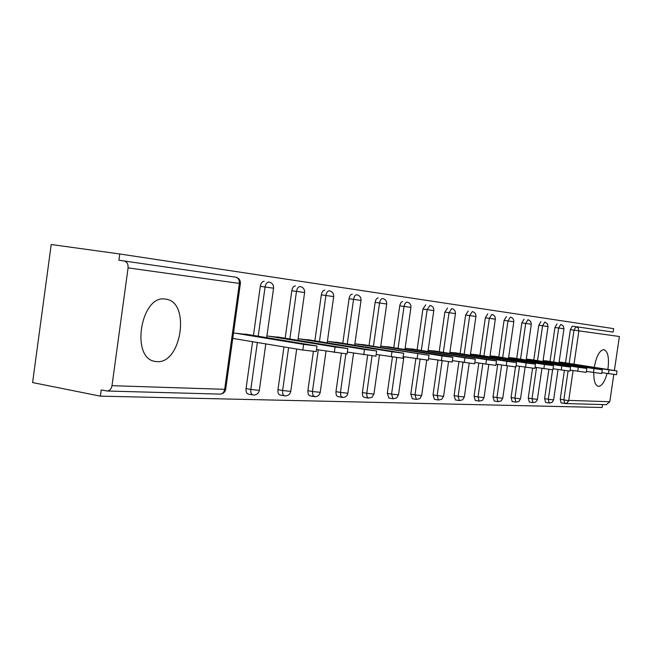 <?xml version="1.0" encoding="UTF-8"?>
<svg xmlns="http://www.w3.org/2000/svg" width="652" height="652" viewBox="0 0 652 652"><rect width="100%" height="100%" fill="white"/><g stroke="black" fill="none" stroke-linecap="round" stroke-linejoin="round"><path stroke-width="0.98" d="M607.884 369.407C609.302 358.233 608.047 351.648 604.119 349.659L603.899 349.619C599.579 350.23 596.376 356.122 594.282 367.296M593.785 372.577C593.679 380.662 595.137 385.242 598.161 386.302L598.528 386.351C601.926 385.984 604.763 381.689 607.045 373.466M165.372 299.081C140.881 294.402 130.27 358.355 155.046 361.387L156.782 361.607C181.191 364.329 190.71 302.772 166.423 299.244L165.372 299.081M128.077 267.882L111.997 385.682C111.378 388.877 109.805 390.654 107.27 391.021L101.223 389.945L100.375 396.147L32.6 382.561L51.215 244.508L119.748 253.978L118.9 260.213L235.576 277.157C238.298 277.891 239.569 279.977 239.374 283.433L128.077 267.882C128.297 264.044 126.961 261.729 124.067 260.939M576.295 326.733L613.141 332.096L613.646 328.641L119.748 253.978M565.528 362.838L570.361 329.643L572.342 326.163L575.985 326.676L578.251 328.103L578.878 330.857L619.367 336.505L614.396 370.417M613.801 374.452L609.807 401.722L606.278 404.656M602.529 404.55L602.106 407.492L100.375 396.147M250.229 334.883L233.514 333.009M232.74 338.543L234.378 338.681M564.64 403.474L561.079 402.871L560.239 399.163L564.412 370.507M550.019 361.469L554.95 327.491L557.012 323.93M545.602 402.447L544.616 398.633L548.862 369.423M533.76 360.034L538.805 325.234L540.948 321.591M529.294 401.982L528.242 398.087L532.57 368.266M516.702 358.535L521.861 322.862L524.094 319.146M512.187 401.502L511.07 397.508L515.479 367.003M498.788 356.954L504.069 320.377L506.4 316.57M494.224 400.996L493.026 396.897L497.712 364.419M479.953 355.299L485.349 317.76L487.794 313.865M475.332 400.467L474.061 396.261L478.837 363.082M460.116 353.547L465.65 315.014L468.201 311.012M455.446 399.912L454.094 395.593L458.951 361.681M439.203 351.713L444.868 312.104L447.541 308.013M434.485 399.317L433.034 394.884L437.989 360.222M417.125 349.765L422.928 309.04L425.732 304.834M412.349 398.698L410.801 394.134L415.854 358.69M393.767 347.72L399.815 305.283L401.102 302.292L402.675 301.485M388.951 398.038L387.288 393.343L392.439 357.084M369.032 345.544L375.144 302.365C375.707 299.48 376.742 298.005 378.25 297.931M364.166 397.345L362.716 396.106L362.325 393.009L367.647 355.364M342.789 343.237L349.065 298.722C349.643 295.755 350.735 294.231 352.333 294.158M337.883 396.603L336.326 395.324L335.902 392.137L341.338 353.506M314.883 340.792L321.338 294.851C321.941 291.786 323.09 290.221 324.794 290.156M309.945 395.813L308.29 394.493L307.817 391.208L313.384 351.493M285.168 338.192L291.811 290.719C292.438 287.556 293.653 285.951 295.462 285.894M280.205 394.982L279.936 394.949C278.363 394.378 277.703 392.618 277.972 389.66L283.954 346.921M253.465 335.413L260.295 286.318C260.947 283.049 262.234 281.395 264.174 281.338M248.469 394.085L248.176 394.052C246.497 393.458 245.788 391.64 246.057 388.592L252.585 341.705M282.145 337.695L266.904 335.984M312.047 340.336L298.135 338.763M340.116 342.813L327.402 341.371M366.522 345.144L354.884 343.824L429.008 355.324L362.52 344.5M391.396 347.337L380.744 346.122L442.056 355.943L452.847 357.304L448.935 356.514L387.622 346.734M414.884 349.415L405.112 348.29M437.084 351.371L428.128 350.344M458.111 353.237L449.888 352.284M478.046 354.998L470.499 354.117M496.979 356.668L490.051 355.862M514.982 358.266L508.625 357.516M532.113 359.782L526.278 359.081M548.446 361.224L543.092 360.58M564.037 362.602L559.123 362.007M316.212 351.575L302.83 350.051L232.764 338.412M302.83 350.051L303.628 344.378L316.986 346.025L245.07 334.044M303.628 344.378L235.144 333.156M347.076 353.954L316.497 349.545M334.305 352.487L335.079 347.003L347.834 348.584L277.32 336.913M335.079 347.003L268.037 336.09M375.919 356.188L347.337 352.072M363.71 354.761L364.46 349.456L376.66 350.98L307.524 339.602M364.46 349.456L298.82 338.828M402.944 358.266L376.171 354.427M391.241 356.888L391.974 351.754L403.661 353.221L335.861 342.129M391.974 351.754L327.687 341.395M428.307 360.222L403.172 356.628M452.162 362.056L428.527 358.69M474.64 363.792L452.366 360.629M464.24 362.536L464.917 357.85L475.3 359.17L411.314 348.844M464.917 357.85L405.112 348.339M495.854 365.422L474.835 362.447M485.83 364.207L486.49 359.651L496.498 360.931L433.71 350.841M486.49 359.651L428.119 350.401M515.903 366.97L496.033 364.158M506.229 365.78L506.873 361.355L516.539 362.593L454.917 352.732M506.873 361.355L449.88 352.357M534.893 368.429L516.082 365.772M525.545 367.272L526.164 362.968L535.512 364.166L475.015 354.517M526.164 362.968L470.491 354.207M552.896 369.814L535.056 367.296M543.849 368.69L544.461 364.492L553.499 365.658L494.094 356.22M544.461 364.492L490.035 355.959M569.987 371.127L553.051 368.747M561.225 370.034L561.82 365.943L570.582 367.076L512.236 357.834M561.82 365.943L508.609 357.622M586.238 372.373L570.133 370.116M577.745 371.314L578.324 367.32L586.816 368.421L529.505 359.374M578.324 367.32L526.262 359.203M601.706 373.563L586.376 371.412M593.467 372.528L594.037 368.633L602.277 369.7L545.96 360.841M594.037 368.633L543.075 360.703M616.45 374.696L601.845 372.651M608.446 373.686L609.001 369.888L617.004 370.923L561.657 362.235M609.001 369.888L559.106 362.137M111.997 385.682L224.679 389.309L239.374 283.433L240.376 283.563C240.539 280.213 239.015 278.086 235.796 277.198M219.675 394.093L220.246 394.11C222.634 393.784 224.109 392.186 224.679 389.309L225.722 389.138M569.172 363.4L574.013 330.165L578.878 330.857L574.021 364.15M573.084 370.58L568.74 400.393L609.807 401.722M560.239 399.163L568.674 400.752L567.069 403.034L564.697 403.49L563.874 399.774L568.063 370.996M246.057 388.592L250.8 389.472L257.344 342.496M258.216 336.188L265.071 287.002L260.295 286.318M268.942 282.014C267.01 282.063 265.723 283.726 265.071 287.002L273.571 288.2C273.734 284.965 272.259 282.911 269.154 282.047M265.804 343.897L259.325 390.361L250.8 389.472C250.531 392.52 251.232 394.346 252.903 394.941L254.06 395.03C256.921 394.737 258.681 393.18 259.325 390.361L259.341 390.246M253.196 394.973L248.176 394.052M277.972 389.66L282.618 390.515L288.608 347.695M289.83 338.95L296.489 291.395L291.811 290.719M307.883 390.67L312.43 391.493L318.282 349.847M319.456 341.534L325.918 295.503L321.338 294.851M335.967 391.616L340.425 392.422L345.845 354.003M347.263 343.963L353.555 299.366L349.065 298.722M362.382 392.504L366.758 393.286L372.047 355.935M373.417 346.245L379.545 302.993L375.144 302.365M387.288 393.343L391.575 394.101L396.75 357.703M398.07 348.404L404.036 306.416L399.725 305.796M410.801 394.134L415.006 394.876L420.075 359.35M421.339 350.442L427.158 309.643L422.928 309.04M433.034 394.884L437.158 395.601L442.129 360.89M443.344 352.365L449.016 312.699L444.868 312.104M454.094 395.593L458.136 396.294L463.01 362.341M464.183 354.191L469.717 315.592L465.65 315.014M474.061 396.261L478.038 396.946L482.814 363.718M483.939 355.919L489.35 318.339L485.349 317.76M493.026 396.897L496.93 397.573L501.624 365.047M502.7 357.565L507.989 320.939L504.069 320.377M511.07 397.508L514.901 398.16L519.505 366.318M520.549 359.13L525.708 323.416L521.861 322.862M528.242 398.087L532.008 398.722L536.531 367.532M537.533 360.621L542.586 325.772L538.805 325.234M544.616 398.633L548.316 399.26L552.586 369.839M553.719 362.047L558.666 328.021L554.95 327.491M575.985 326.676L574.013 330.165L570.361 329.643M300.14 286.546C298.331 286.611 297.116 288.225 296.489 291.395L304.606 292.536C304.769 289.406 303.351 287.426 300.352 286.587M296.693 349.032L290.759 391.379L282.618 390.515C282.349 393.474 283.001 395.242 284.565 395.813L285.682 395.894C288.445 395.609 290.14 394.101 290.759 391.379L290.776 391.273M284.834 395.837L279.936 394.949M329.366 290.8C327.671 290.865 326.522 292.438 325.918 295.503L333.702 296.603C333.848 293.571 332.479 291.656 329.578 290.841M326.024 351.118L320.23 392.333L312.43 391.493L313.017 395.666L315.315 396.709C317.989 396.432 319.627 394.973 320.23 392.333L320.238 392.243M314.484 396.652L309.7 395.788M356.815 294.794C355.226 294.867 354.134 296.391 353.555 299.366L361.012 300.417C361.167 297.483 359.839 295.625 357.027 294.834M353.571 353.099L347.899 393.229L340.425 392.422L340.955 396.465L343.148 397.467C345.739 397.198 347.32 395.788 347.899 393.229L347.915 393.148M342.333 397.41L337.654 396.579M382.642 298.551C381.143 298.624 380.108 300.107 379.545 302.993L386.709 304.011C386.856 301.167 385.568 299.358 382.846 298.583M379.488 354.973L373.938 394.069L366.758 393.286L366.946 396.538L368.331 398.103L371.999 397.264L373.955 394.004M368.535 398.127L363.963 397.321M406.978 302.096L405.177 303.221L404.036 306.416L410.931 307.394C411.078 304.631 409.831 302.878 407.182 302.129M403.914 356.75L398.486 394.867L391.575 394.101L393.042 398.779L396.603 397.964L398.494 394.802M393.229 398.804L388.763 398.013M429.961 305.438L427.158 309.643L433.8 310.588C433.947 307.907 432.732 306.204 430.157 305.47M426.718 360.189L421.665 395.617L415.006 394.876L416.375 399.423L419.839 398.633L421.673 395.56M416.546 399.44L412.178 398.674M451.689 308.592L449.016 312.699L455.43 313.604C455.569 311.004 454.387 309.341 451.885 308.632M448.527 361.787L443.58 396.326L437.158 395.601L438.437 400.026L441.803 399.252L443.588 396.277M438.6 400.043L434.322 399.301M472.268 311.591L469.717 315.592L475.911 316.464C476.041 313.93 474.892 312.316 472.464 311.623M469.187 363.262L464.346 396.995L458.136 396.294L459.342 400.597L462.61 399.847L464.346 396.954M459.489 400.613L455.3 399.896M491.779 314.427L489.35 318.339L495.333 319.178C495.463 316.717 494.346 315.136 491.975 314.46M488.788 364.655L484.037 397.63L478.038 396.946L479.163 401.143L482.35 400.409L484.045 397.59M479.293 401.159L475.194 400.45M510.32 317.125L507.989 320.939L513.784 321.762C513.915 319.358 512.822 317.817 510.508 317.157M507.403 365.968L502.741 398.233L496.93 397.573L497.989 401.656L501.095 400.947L502.749 398.201M498.112 401.673L494.094 400.988M527.941 319.692L525.708 323.416L531.331 324.207L530.63 321.322L528.136 319.724M525.104 367.206L520.524 398.812L514.901 398.16L515.895 402.154L518.927 401.453L520.532 398.779M516.009 402.162L512.064 401.493M544.722 322.129L542.586 325.772L548.03 326.546L547.354 323.726L544.917 322.161M537.468 399.358L532.008 398.722L532.937 402.618L535.577 402.145L537.272 400.108L541.959 368.388M533.051 402.626L529.188 401.974M560.72 324.46L558.666 328.021L563.956 328.771L563.295 326.016L560.907 324.492M558.03 369.529L553.613 399.88L548.316 399.26L549.188 403.058L552.081 402.398L553.621 399.855M549.294 403.075L545.504 402.431M417.076 358.885L417.785 353.914M441.363 360.768L442.056 355.943M165.274 299.064L166.423 299.244M107.27 391.021L220.246 394.11C223.212 393.808 225.038 392.194 225.706 389.268L240.368 283.563M561.079 402.871L565.455 403.539L606.686 404.664M266.684 337.573L273.571 288.2M297.923 340.262L304.606 292.536M327.198 342.789L333.702 296.603M354.696 345.152L361.012 300.417M380.564 347.394L386.709 304.011M404.941 349.496L410.931 307.394M427.965 351.493L433.8 310.588M449.733 353.376L455.43 313.612M470.353 355.161L475.911 316.473M489.905 356.864L495.333 319.187M508.478 358.47L513.784 321.762M526.148 360.01L531.331 324.207M542.961 361.469L548.03 326.546M559 362.862L563.956 328.771M316.986 346.025L316.196 351.672M347.834 348.584L347.06 354.044M376.66 350.98L375.911 356.261M403.661 353.221L402.936 358.331M429.008 355.324L428.299 360.279M452.847 357.304L452.154 362.113M475.3 359.17L474.632 363.84M496.498 360.931L495.846 365.462M516.539 362.593L515.903 367.003M535.512 364.166L534.884 368.462M553.499 365.658L552.888 369.839M570.582 367.076L569.987 371.151M586.816 368.421L586.238 372.398M602.277 369.7L601.706 373.588M617.004 370.923L616.45 374.721"/></g></svg>
